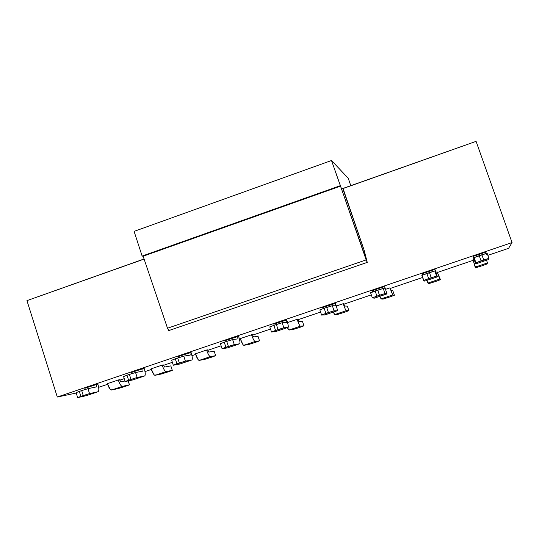 <?xml version="1.0" encoding="UTF-8"?>
<svg xmlns="http://www.w3.org/2000/svg" width="539" height="539" viewBox="0 0 539 539"><rect width="100%" height="100%" fill="white"/><g stroke="black" fill="none" stroke-linecap="round" stroke-linejoin="round"><path stroke-width="0.81" d="M343.006 188.414L364.014 249.826L367.227 262.392L366.156 259.906L167.514 328.231L143.131 256.22L167.514 328.231L366.156 259.906L340.56 186.123L143.131 256.22L142.128 256.059L134.096 231.372L142.128 256.059L340.149 185.733L142.128 256.059L143.131 256.22L340.56 186.123L331.498 160.514L134.096 231.372L331.498 160.514L348.241 178.247L350.795 185.659L348.241 178.247L331.498 160.514L367.133 261.866L364.014 249.826L342.75 188.509M169.105 329.929L168.592 330.367L167.514 328.231L168.99 330.508L367.194 262.405M144.061 258.976L26.95 300.634L57.302 397.034L512.05 242.57L508.607 248.317L487.862 255.351L508.607 248.317L512.05 242.57L476.085 141.359L342.945 188.441M473.134 260.35L437.432 272.451L473.134 260.35M422.589 277.484L390.344 288.419L422.589 277.484M371.169 294.921L343.842 304.185L371.169 294.921M320.449 312.115L297.919 319.755L320.449 312.115M270.41 329.086L252.548 335.143L270.41 329.086M240.482 339.233L239.518 339.557L240.482 339.233M221.044 345.822L207.737 350.337L221.044 345.822M195.644 354.433L191.951 355.686L195.644 354.433M172.332 362.336L163.465 365.348L172.332 362.336M151.344 369.458L144.998 371.607L151.344 369.458M124.246 378.641L119.725 380.177L124.246 378.641M107.584 384.294L98.637 387.325L107.584 384.294M342.791 188.63L476.085 141.359L512.05 242.57L57.302 397.034L76.208 393.032L57.302 397.034L26.95 300.634L144.102 259.091M486.576 260.209L487.404 262.958L487.081 263.935L482.351 265.687L487.081 263.935L487.404 262.958L486.576 260.209M475.371 267.896L472.972 259.677L475.371 267.896L482.351 265.687L475.371 267.896L472.972 259.677L475.438 267L487.404 262.958L475.438 267L475.371 267.896M440.451 279.694L437.129 271.838L439.777 279.061L440.451 279.694L435.957 281.365L440.451 279.694L439.777 279.061L437.129 271.838L440.451 279.694M428.882 283.608L427.959 283.056L426.888 280.408L427.959 283.056L439.777 279.061L427.959 283.056L428.882 283.608L435.957 281.365L428.882 283.608M394.393 295.264L392.823 290.71L391.139 290.312L389.865 287.866L392.736 294.961L394.393 295.264L390.121 296.854L394.393 295.264L392.736 294.961L389.865 287.866L391.139 290.312L392.823 290.71L394.393 295.264M380.521 298.013L379.806 296.349L381.066 298.909L382.966 299.125L380.851 298.653M348.895 310.639L347.352 306.112L344.711 306.037L343.68 303.72L343.188 303.693C344.677 307.931 345.708 310.255 346.281 310.666L348.895 310.639L344.845 312.155L348.895 310.639L346.281 310.666C345.715 310.282 344.684 307.958 343.188 303.693L343.68 303.72L344.711 306.037L347.352 306.112L348.895 310.639M334.052 313.644L333.311 312.081L334.759 314.567L337.603 314.459L334.476 314.338M303.942 325.832L302.426 321.325L298.855 321.574L297.75 319.29L297.097 319.331C298.572 323.535 299.671 325.819 300.398 326.183L303.942 325.832L300.108 327.274L303.942 325.832L300.398 326.183C299.677 325.852 298.572 323.568 297.097 319.331L297.75 319.29L298.855 321.574L302.426 321.325L303.942 325.832M288.176 329.134L287.388 327.624L289.019 330.03L292.785 329.605L288.675 329.821M259.528 340.843L258.033 336.356L253.559 336.922L252.387 334.679L251.565 334.773C253.027 338.957 254.206 341.2 255.082 341.504L259.528 340.843L255.904 342.218L259.528 340.843L255.082 341.504C254.206 341.227 253.034 338.984 251.565 334.773L252.387 334.679L253.559 336.922L258.033 336.356L259.528 340.843M242.88 344.461L240.266 338.6C241.735 342.811 242.927 345.041 243.837 345.304L248.506 344.569L243.426 345.122M215.64 355.673L214.172 351.206L208.815 352.082L207.576 349.872L206.585 350.027C208.047 354.184 209.287 356.387 210.311 356.643L215.64 355.673L212.225 356.973L215.64 355.673L210.311 356.643C209.294 356.414 208.047 354.211 206.585 350.027L207.576 349.872L208.815 352.082L214.172 351.206L215.64 355.673M198.13 359.601L195.428 353.813C196.89 357.99 198.15 360.187 199.201 360.396L204.753 359.358L198.736 360.234M172.278 370.333L170.836 365.887L164.611 367.052L163.304 364.89L162.158 365.092C163.613 369.228 164.921 371.391 166.079 371.593L172.305 370.387L169.064 371.566L172.278 370.333L166.079 371.593C164.921 371.418 163.613 369.255 162.158 365.092L163.304 364.89L164.611 367.052L170.836 365.887L172.278 370.333L170.856 365.954M153.932 374.571L151.136 368.831C152.584 372.988 153.911 375.144 155.104 375.306L161.518 373.972L154.578 375.164M129.421 384.812L128.167 380.911L129.488 384.859L126.409 385.978L129.421 384.812L122.38 386.369L129.421 384.812M125.008 381.012L120.938 381.848L119.57 379.719L118.27 379.982C119.712 384.085 121.08 386.214 122.38 386.369C121.08 386.247 119.712 384.118 118.27 379.982L119.57 379.719L120.938 381.848L125.008 381.012M110.252 389.34L107.376 383.674C108.817 387.804 110.205 389.926 111.539 390.034L118.789 388.41L110.953 389.919M488.92 258.363L488.536 259.542L488.92 258.363L475.775 262.816L473.956 257.662L473.916 258.855L473.026 256.449L475.688 263.894L475.775 262.816L475.688 263.894L488.536 259.542L475.688 263.894L473.026 256.449L473.916 258.855L473.956 257.662L487.101 253.202L488.92 258.363L487.101 253.202L486.751 254.502L487.101 253.202L481.879 254.758L483.705 259.939L488.92 258.363M486.178 253.054L485.834 252.097L473.026 256.449L485.834 252.097M421.842 275.348L423.627 280.475L428.626 278.589L426.834 273.441L421.842 275.348L434.805 270.949L435.66 271.831L435.02 269.567L437.412 276.844L424.739 281.136L423.627 280.475L424.739 281.136L437.412 276.844L436.597 276.083L437.412 276.844L434.865 269.406L435.66 271.831L434.805 270.949L436.597 276.083L423.62 280.462M422.232 273.697L434.865 269.406L422.232 273.697L422.556 274.647M372.186 297.892L376.902 296.106L375.144 290.979L370.441 292.792L383.229 288.453L385.257 288.931L384.576 286.485L387.015 293.876L374.47 298.155L372.186 297.892L374.47 298.155L386.975 293.917L384.981 293.56L386.975 293.917L384.576 286.485L385.257 288.931L383.229 288.453L384.981 293.56L372.179 297.865M372.112 290.716L384.576 286.485L372.112 290.716L372.415 291.66M322.652 307.513L335.507 303.363C336.868 307.479 337.461 309.925 337.286 310.707L324.862 314.944L337.205 310.767L334.065 310.801L337.205 310.767C337.542 310.309 336.976 307.836 335.507 303.363L334.955 303.336L335.521 305.802L332.347 305.721L334.065 310.801L321.446 315.072L324.862 314.944L321.446 315.072L325.886 313.381L324.161 308.288L332.347 305.721L335.521 305.802L334.955 303.336L322.652 307.513L322.949 308.456M319.735 309.999L324.161 308.288L319.735 309.999M273.839 324.087L286.728 319.923C288.055 324.027 288.547 326.493 288.21 327.321L275.914 331.512L288.089 327.389L283.844 327.806L288.089 327.389C288.608 326.877 288.156 324.384 286.728 319.923L285.987 319.964L286.438 322.457L282.153 322.753L283.844 327.806L271.393 332.024L275.914 331.512L271.393 332.024L275.557 330.427L273.866 325.361L282.153 322.753L286.438 322.457L285.987 319.964L273.839 324.087L274.129 325.03M269.709 326.978L273.866 325.361L269.709 326.978M225.673 340.446L238.588 336.269C239.875 340.352 240.273 342.838 239.774 343.714L227.599 347.864L239.619 343.794L234.29 344.589L239.619 343.794C240.313 343.222 239.97 340.715 238.588 336.269L237.652 336.376L237.995 338.883L232.632 339.563L234.29 344.589L222.007 348.746L227.599 347.864L222.007 348.746L225.908 347.237L224.251 342.198L232.632 339.563L237.995 338.883L237.652 336.376L225.673 340.446L225.942 341.389M220.357 343.727L224.251 342.198L220.357 343.727M178.119 356.596L191.069 352.405C192.315 356.474 192.618 358.967 191.972 359.897L179.918 364.007L191.783 359.991L185.396 361.143L191.783 359.991C192.645 359.358 192.41 356.831 191.069 352.405L189.95 352.573L190.186 355.107L183.772 356.144L185.396 361.143L173.275 365.247L179.918 364.007L173.275 365.247L176.92 363.832L175.29 358.812L183.772 356.144L190.186 355.107L189.95 352.573L178.119 356.596L178.382 357.532M171.658 360.254L175.29 358.812L171.658 360.254M131.186 372.53L144.156 368.332C145.368 372.388 145.584 374.895 144.789 375.865L132.85 379.934L144.56 375.973L137.155 377.482L144.56 375.973C145.591 375.292 145.456 372.745 144.156 368.332L142.862 368.568L142.997 371.115L135.552 372.51L137.155 377.482L125.189 381.531L132.85 379.934L125.189 381.531L128.585 380.197L126.982 375.211L135.552 372.51L142.997 371.115L142.862 368.568L131.186 372.53L131.435 373.466M84.852 388.269L97.842 384.058C99.028 388.093 99.149 390.62 98.206 391.631L86.388 395.66L97.95 391.752L89.541 393.605L97.95 391.752C99.142 391.018 99.109 388.451 97.842 384.058L96.38 384.354L96.414 386.914L87.972 388.659L89.541 393.605L77.737 397.6L86.388 395.66L77.737 397.6L80.884 396.354L79.314 391.388L87.972 388.659L96.414 386.914L96.38 384.354L84.852 388.269L85.088 389.198M381.066 298.909L392.736 294.961L381.066 298.909M382.966 299.125L390.121 296.854L382.966 299.125M334.759 314.567L346.281 310.666L334.759 314.567M337.603 314.459L344.845 312.155L337.603 314.459M289.019 330.03L300.398 326.183L289.019 330.03M292.785 329.605L300.108 327.274L292.785 329.605M243.837 345.304L255.082 341.504L243.837 345.304M248.506 344.569L255.904 342.218L248.506 344.569M199.201 360.396L210.311 356.643L199.201 360.396M204.753 359.358L212.225 356.973L204.753 359.358M155.104 375.306L166.079 371.593L155.104 375.306M161.518 373.972L169.064 371.566L161.518 373.972M111.539 390.034L122.38 386.369L111.539 390.034M118.789 388.41L126.409 385.978L118.789 388.41M479.238 255.648L473.956 257.662L475.775 262.816L481.064 260.829L479.238 255.648L481.064 260.829L483.705 259.939L481.879 254.758L479.238 255.648M431.227 277.706L436.597 276.083L434.805 270.949L429.435 272.552L431.227 277.706L429.435 272.552L426.834 273.441L428.626 278.589L431.227 277.706M379.469 295.237L384.981 293.56L383.229 288.453L377.711 290.11L379.469 295.237L377.711 290.11L375.144 290.979L376.902 296.106L379.469 295.237M328.419 312.526L334.065 310.801L332.347 305.721L326.695 307.425L328.419 312.526L326.695 307.425L324.161 308.288L325.886 313.381L328.419 312.526M278.057 329.578L283.844 327.806L282.153 322.753L276.366 324.512L278.057 329.578L276.366 324.512L273.866 325.361L275.557 330.427L278.057 329.578M228.374 346.402L234.29 344.589L232.632 339.563L226.71 341.362L228.374 346.402L226.71 341.362L224.251 342.198L225.908 347.237L228.374 346.402M179.352 363.003L185.396 361.143L183.772 356.144L177.722 357.99L179.352 363.003L177.722 357.99L175.29 358.812L176.92 363.832L179.359 363.003M126.988 375.211L123.579 376.572L126.982 375.211L128.585 380.197L137.155 377.482L135.552 372.51L129.387 374.396L130.984 379.382L129.387 374.396L126.982 375.211M76.093 392.675L79.314 391.388L76.093 392.675M83.255 395.552L89.541 393.605L87.972 388.659L81.685 390.586L83.255 395.552L81.685 390.586L79.314 391.388L80.884 396.354L83.255 395.552M195.428 353.813L206.585 350.027M435.936 272.235L437.129 271.838M240.266 338.6L251.565 334.773M107.376 383.674L118.27 379.982M151.136 368.831L162.158 365.092M472.972 259.677L473.976 259.34M287.543 322.571L297.097 319.331M336.356 306.017L343.188 303.693M385.816 289.241L389.865 287.866M128.221 380.898L129.475 384.806M474.091 257.568L475.903 262.729M421.976 275.247L423.762 280.374M370.569 292.684L372.314 297.791M319.843 309.891L321.561 314.971M269.79 326.87L271.474 331.923M220.404 343.619L222.055 348.645M171.658 360.16L173.282 365.159M123.552 376.478L125.149 381.45M76.066 392.587L77.636 397.533"/></g></svg>
